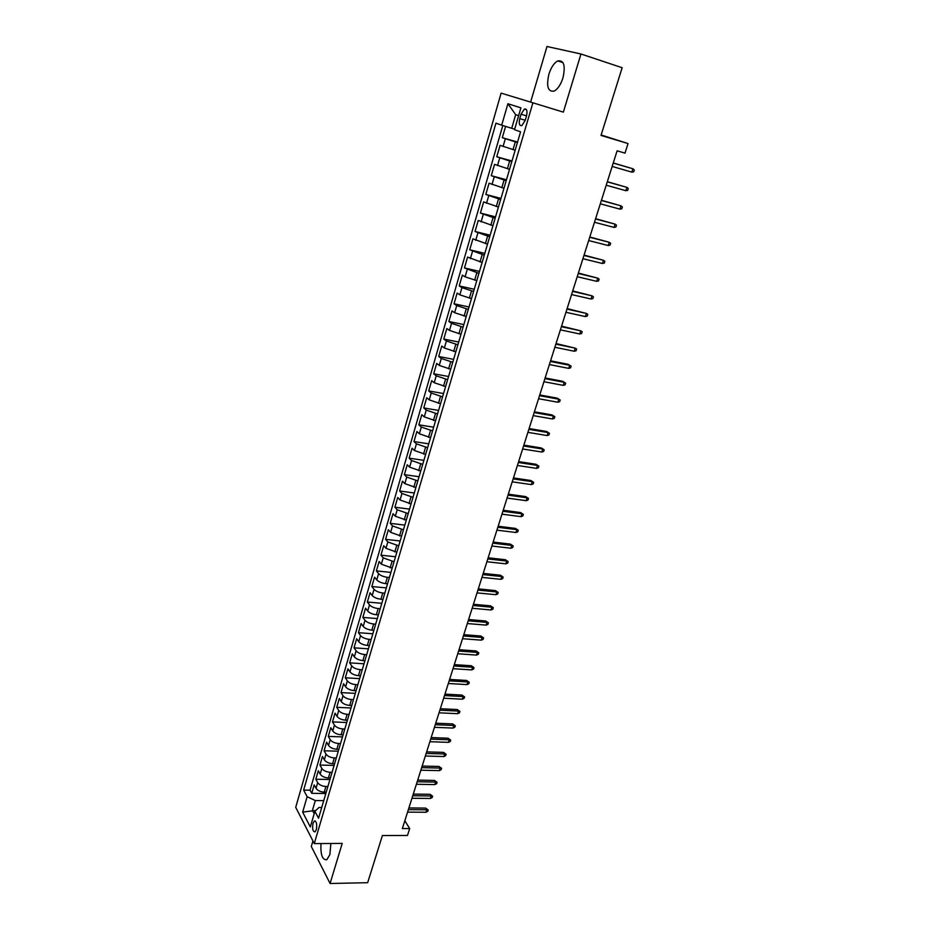 <?xml version="1.0" encoding="UTF-8"?>
<svg xmlns="http://www.w3.org/2000/svg" width="930" height="930" viewBox="0 0 930 930"><rect width="100%" height="100%" fill="white"/><g stroke="black" fill="none" stroke-linecap="round" stroke-linejoin="round"><path stroke-width="1.4" d="M320.966 843.545C320.455 854.775 322.396 860.169 326.802 859.739L329.871 854.635L330.882 843.487M562.964 77.888C565.649 65.577 563.906 59.915 557.756 60.927C554.024 62.973 551.072 67.413 548.874 74.249C546.212 86.467 547.968 92.082 554.141 91.094C557.802 89.094 560.744 84.688 562.964 77.888M316.34 829.641C317.211 824.12 316.537 821.248 314.317 821.039L313.015 823.259C312.131 828.769 312.805 831.629 315.038 831.862L316.34 829.641M312.933 840.964L311.306 846.486L330.08 883.5L367.664 882.698L382.393 835.547L407.48 835.477L409.688 828.572L404.829 820.748M501.119 93.128L295.717 807.321L314.282 843.591L532.925 102.812L501.119 93.128M532.925 102.812L563.359 112.135L580.948 53.986L546.991 46.5L530.612 102.114M580.948 53.986L622.147 67.727L601.013 135.42L628.052 143.557L601.14 134.978M505.595 126.399L502.305 137.686L517.557 142.069M515.162 150.242L500.084 145.336L496.76 156.763L511.988 161.006M509.535 169.33L494.562 164.343L491.261 175.677L506.455 179.792M503.967 188.267L489.075 183.198L485.809 194.44L500.979 198.416M498.434 207.053L483.647 201.903L480.403 213.04L495.539 216.888M492.958 225.676L478.252 220.433L475.044 231.489L490.145 235.209M487.518 244.137L472.905 238.824L469.72 249.786L484.797 253.367M482.135 262.458L467.604 257.064L464.454 267.933L479.496 271.397M476.788 280.616L465.093 276.826L462.35 275.152L459.222 285.94L474.242 289.265M471.475 298.635L459.85 294.833L457.142 293.09L454.026 303.785L469.022 306.993M466.221 316.502L454.642 312.701L451.968 310.887L448.876 321.501L463.838 324.582M461.001 334.23L449.481 330.417L446.83 328.534L443.773 339.066L458.711 342.031M455.828 351.807L444.354 347.994L441.738 346.053L438.704 356.492L453.619 359.34M450.701 369.245L439.274 365.42L436.693 363.421L433.682 373.767L448.562 376.511M445.61 386.543L434.229 382.718L431.683 380.649L428.695 390.925L443.552 393.541M440.553 403.713L429.23 399.877L426.719 397.738L423.755 407.933L438.576 410.444M435.542 420.732L424.278 416.896L421.79 414.699L418.849 424.812L433.636 427.207M430.578 437.623L419.349 433.787L416.896 431.52L413.978 441.552L428.742 443.843M425.638 454.375L414.478 450.539L412.048 448.214L409.154 458.165L423.882 460.35M420.755 470.999L409.63 467.151L407.235 464.779L404.364 474.649L419.058 476.73M415.896 487.494L404.829 483.647L402.458 481.205L399.609 491.005L414.28 492.981M411.083 503.862L400.051 500.003L397.715 497.515L394.89 507.234L409.537 509.105M406.305 520.091L395.32 516.243L393.018 513.686L390.205 523.334L404.829 525.113M401.562 536.203L390.635 532.344L388.345 529.74L385.566 539.319L400.156 540.993M396.854 552.199L385.973 548.328L383.718 545.678L380.951 555.175L395.517 556.756M392.181 568.056L381.347 564.196L379.126 561.488L376.383 570.915L390.914 572.392M387.554 583.796L385.508 583.598C381.533 583.04 378.615 581.82 376.766 579.936L374.558 577.17L371.837 586.528L386.345 587.911M382.951 599.42L380.916 599.234C376.952 598.699 374.046 597.479 372.209 595.56L370.035 592.736L367.338 602.024L381.812 603.314M378.394 614.928L376.359 614.753C372.395 614.242 369.512 613.01 367.699 611.057L365.548 608.185L362.863 617.404L377.313 618.601M373.86 630.319L371.837 630.156C367.885 629.657 365.013 628.424 363.212 626.436L361.084 623.53L358.434 632.667L372.837 633.783M369.361 645.583L367.338 645.443C363.409 644.967 360.549 643.723 358.759 641.712L356.667 638.747L354.028 647.826L368.408 648.838M364.909 660.742L362.886 660.602C358.957 660.149 356.109 658.905 354.342 656.859L352.272 653.848L349.657 662.858L364.002 663.788M360.48 675.785L358.457 675.657C354.539 675.227 351.714 673.971 349.959 671.902L347.913 668.844L345.309 677.784L359.643 678.633M356.085 690.711L354.074 690.606C350.168 690.188 347.343 688.932 345.611 686.828L343.589 683.724L341.008 692.606L355.307 693.362M351.726 705.533L349.715 705.44C345.821 705.045 343.007 703.778 341.298 701.65L339.299 698.5L336.73 707.312L351.005 707.986M347.39 720.239L345.39 720.157C341.496 719.785 338.706 718.518 337.009 716.356L335.033 713.159L332.487 721.913L346.727 722.494M343.1 734.84L341.101 734.77C337.218 734.409 334.428 733.142 332.754 730.957L330.801 727.713L328.278 736.397L342.484 736.909M338.834 749.336L336.834 749.278C332.963 748.941 330.197 747.662 328.534 745.453L326.604 742.163L324.093 750.789L338.276 751.208M334.591 763.728L332.603 763.669C328.743 763.356 325.988 762.077 324.338 759.845L322.431 756.509L319.943 765.065L334.103 765.413M330.394 778.003L328.406 777.968C324.547 777.666 321.803 776.387 320.176 774.12L318.293 770.749L315.816 779.247L329.952 779.514M628.052 143.557L624.995 153.148L617.113 150.811L402.353 828.572L409.688 828.572M521.044 114.227L519.754 118.61C518.684 123.678 519.393 125.992 521.881 125.55L525.194 120.423L526.496 116.006C527.566 110.926 526.868 108.612 524.38 109.054L521.044 114.227L526.531 115.878M321.71 807.496L319.025 807.473L314.898 811.32L318.56 818.214L520.579 131.816L514.511 129.689L520.905 107.857L507.908 103.742L501.7 125.178L495.957 123.167L303.645 790.093L307.132 796.685L315.317 800.556L312.434 810.402L314.189 813.727M314.898 811.32L310.318 826.956L302.657 812.123L307.132 796.685M327.883 786.524L325.895 786.489C322.047 786.199 319.316 784.92 317.688 782.642L315.816 779.247M326.221 792.186L324.233 792.151L325.895 786.489M332.068 772.307L330.08 772.26C326.221 771.958 323.477 770.668 321.838 768.424L319.943 765.065M336.288 757.985L334.289 757.927C330.429 757.601 327.662 756.323 326.012 754.102L324.093 750.789M340.531 743.547L338.532 743.489C334.661 743.14 331.882 741.873 330.22 739.664L328.278 736.397M344.809 729.015L342.81 728.934C338.927 728.574 336.137 727.307 334.451 725.133L332.487 721.913M349.122 714.368L347.111 714.287C343.217 713.903 340.426 712.636 338.718 710.485L336.73 707.312M353.458 699.616L351.459 699.511C347.553 699.116 344.739 697.849 343.019 695.733L341.008 692.606M357.841 684.759L355.83 684.643C351.912 684.213 349.087 682.969 347.343 680.876L345.309 677.784M362.247 669.774L360.224 669.658C356.306 669.216 353.47 667.961 351.714 665.903L349.657 662.858M366.687 654.697L364.665 654.557C360.735 654.092 357.876 652.848 356.109 650.814L354.028 647.826M371.163 639.491L369.129 639.34C365.188 638.852 362.328 637.62 360.538 635.62L358.434 632.667M375.674 624.169L373.639 624.007C369.687 623.507 366.804 622.275 365.002 620.298L362.863 617.404M380.207 608.743L378.173 608.569C374.22 608.034 371.326 606.802 369.501 604.872L367.338 602.024M384.788 593.189L382.753 593.003C378.777 592.457 375.871 591.224 374.023 589.318L371.837 586.528M389.403 577.518L387.357 577.321C383.381 576.751 380.463 575.531 378.591 573.647L376.383 570.915M394.053 561.732L383.195 557.861L380.951 555.175M398.726 545.817L387.833 541.957L385.566 539.319M403.446 529.775L392.507 525.915L390.205 523.334M408.212 513.616L397.215 509.756L394.89 507.234M413.001 497.329L401.958 493.481L399.609 491.005M417.837 480.915L406.736 477.067L404.364 474.649M422.708 464.372L411.56 460.524L409.154 458.165M427.614 447.69L416.419 443.854L413.978 441.552M432.555 430.881L421.313 427.044L418.849 424.812M437.542 413.943L426.254 410.107L423.755 407.933M442.575 396.866L431.229 393.03L428.695 390.925M447.632 379.649L436.24 375.825L433.682 373.767M452.747 362.293L441.297 358.469L438.704 356.492M457.897 344.798L446.4 340.973L443.773 339.066M463.082 327.162L451.538 323.349L448.876 321.501M468.325 309.376L456.723 305.563L454.026 303.785M473.591 291.45L461.943 287.649L459.222 285.94M478.915 273.374L464.454 267.933M484.286 255.145L469.72 249.786M489.692 236.766L475.044 231.489M495.144 218.236L480.403 213.04M500.642 199.555L485.809 194.44M506.187 180.711L491.261 175.677M511.779 161.715L496.76 156.763M517.417 142.546L502.305 137.686M502.805 125.527L310.05 790.186L311.736 793.325L325.825 793.511M324.233 792.151C320.385 791.872 317.665 790.593 316.037 788.303L314.177 784.885L311.736 793.325M518.626 115.634L515.685 114.669L511.709 128.305L501.7 125.178M514.662 129.177L511.709 128.305M330.08 883.5L342.205 843.417L314.282 843.591M315.851 810.425L302.657 812.123M323.733 800.637L315.317 800.556M310.05 790.186L303.645 790.093M515.685 114.669L507.908 103.742M631.83 172.131L633.679 171.829L634.283 169.969L632.912 168.772L631.83 172.131L612.161 166.447M613.23 163.052L632.912 168.772L613.265 162.959M625.855 190.708L627.704 190.383L628.296 188.534L626.936 187.372L625.855 190.708L606.221 185.21M607.278 181.838L626.936 187.372L607.325 181.699M619.938 209.134L621.786 208.785L622.368 206.948L620.996 205.832L619.938 209.134L600.315 203.81M601.373 200.473L620.996 205.832L601.443 200.276M614.056 227.408L615.904 227.036L616.485 225.223L615.114 224.13L614.056 227.408L594.479 222.258M595.525 218.957L615.114 224.13L595.607 218.701M608.232 245.532L610.068 245.136L610.65 243.335L609.278 242.277L608.232 245.532L588.678 240.556M589.713 237.278L609.278 242.277L589.806 236.976M602.442 263.504L604.291 263.097L604.872 261.307L603.489 260.284L602.442 263.504L582.924 258.714M583.959 255.459L603.489 260.284L584.063 255.099M596.711 281.337L598.56 280.906L599.129 279.14L597.734 278.14L596.711 281.337L577.216 276.71M578.239 273.478L597.734 278.14L578.367 273.083M591.027 299.018L592.863 298.577L593.433 296.821L592.038 295.845L591.027 299.018L571.566 294.566M572.578 291.369L592.038 295.845L572.717 290.916M585.377 316.572L587.225 316.107L587.783 314.363L586.388 313.422L585.377 316.572L565.952 312.282M566.951 309.097L586.388 313.422L567.114 308.597M579.785 333.975L581.622 333.498L582.18 331.766L580.785 330.848L579.785 333.975L560.383 329.848M561.383 326.697L580.785 330.848L561.557 326.151M574.229 351.238L576.065 350.75L576.623 349.029L575.217 348.146L574.229 351.238L554.861 347.274M555.849 344.147L575.217 348.146L556.035 343.554M550.362 361.456L569.706 365.304L568.183 364.327L571.101 366.153L569.706 365.304L568.718 368.373L549.386 364.56M568.183 364.327L550.572 360.817M571.101 366.153L570.555 367.862L568.718 368.373M544.922 378.638L564.231 382.323L562.731 381.312L565.638 383.148L564.231 382.323L563.255 385.369L543.945 381.719M562.731 381.312L545.143 377.952M565.638 383.148L565.091 384.834L563.255 385.369M539.528 395.68L558.802 399.202L557.314 398.168L560.209 400.005L558.802 399.202L557.826 402.225L538.551 398.726M557.314 398.168L539.749 394.948M560.209 400.005L559.662 401.679L557.826 402.225M534.169 412.583L553.408 415.954L551.943 414.896L554.815 416.733L553.408 415.954L552.443 418.965L533.204 415.605M551.943 414.896L534.413 411.816M554.815 416.733L554.28 418.395L552.443 418.965M528.856 429.358L548.061 432.578L546.608 431.485L549.467 433.322L548.061 432.578L547.107 435.566L527.903 432.357M546.608 431.485L529.112 428.544M549.467 433.322L548.944 434.984L547.107 435.566M523.578 445.993L542.76 449.074L541.318 447.958L544.166 449.795L542.76 449.074L541.806 452.026L522.637 448.981M541.318 447.958L523.846 445.133M544.166 449.795L543.643 451.434L541.806 452.026M518.347 462.501L537.494 465.442L536.075 464.291L538.912 466.139L537.494 465.442L536.552 468.371L517.406 465.465M536.075 464.291L518.626 461.606M538.912 466.139L538.389 467.767L536.552 468.371M513.151 478.892L532.274 481.682L530.867 480.508L533.681 482.356L532.274 481.682L531.332 484.6L512.221 481.821M530.867 480.508L513.453 477.95M533.681 482.356L533.169 483.96L531.332 484.6M508.001 495.144L527.089 497.794L525.694 496.597L528.507 498.445L527.089 497.794L526.159 500.689L507.083 498.062M525.694 496.597L508.315 494.167M528.507 498.445L527.984 500.038L526.159 500.689M502.898 511.279L521.939 513.79L520.568 512.558L523.358 514.406L521.939 513.79L521.021 516.662L501.979 514.162M520.568 512.558L503.211 510.256M523.358 514.406L522.846 515.999L521.021 516.662M497.817 527.287L516.836 529.658L515.476 528.403L518.254 530.251L516.836 529.658L515.929 532.506L496.911 530.147M515.476 528.403L498.155 526.229M518.254 530.251L517.754 531.832L515.929 532.506M492.784 543.167L511.767 545.41L510.43 544.12L513.197 545.98L511.767 545.41L510.861 548.235L491.889 546.015M510.43 544.12L493.133 542.074M513.197 545.98L512.686 547.549L510.861 548.235M487.797 558.93L506.745 561.046L505.42 559.732L508.164 561.592L506.745 561.046L505.839 563.847L486.901 561.755M505.42 559.732L488.157 557.802M508.164 561.592L507.664 563.138L505.839 563.847M482.833 574.577L501.758 576.553L500.445 575.217L503.177 577.077L501.758 576.553L500.863 579.332L481.949 577.379M500.445 575.217L483.205 573.403M503.177 577.077L502.688 578.623L500.863 579.332M477.915 590.097L496.806 591.957L495.504 590.597L498.224 592.457L496.806 591.957L495.911 594.712L477.032 592.887M495.504 590.597L478.299 588.888M498.224 592.457L497.736 593.979L495.911 594.712M473.033 605.511L491.889 607.232L490.598 605.849L493.319 607.709L491.889 607.232L491.005 609.975L472.161 608.267M490.598 605.849L473.428 604.268M493.319 607.709L492.83 609.231L491.005 609.975M468.185 620.798L487.006 622.403L485.739 620.996L488.436 622.856L487.006 622.403L486.134 625.123L467.313 623.542M485.739 620.996L468.592 619.519M488.436 622.856L487.948 624.367L486.134 625.123M463.373 635.981L482.17 637.457L480.915 636.027L483.6 637.887L482.17 637.457L481.298 640.154L462.512 638.701M480.915 636.027L463.791 634.667M483.6 637.887L483.112 639.387L481.298 640.154M458.606 651.047L477.357 652.407L476.114 650.942L478.787 652.813L477.357 652.407L476.497 655.08L457.746 653.744M476.114 650.942L459.036 649.698M478.787 652.813L478.311 654.302L476.497 655.08M453.863 665.996L472.591 667.24L471.359 665.752L474.021 667.624L472.591 667.24L471.731 669.891L453.015 668.682M471.359 665.752L454.305 664.613M474.021 667.624L473.544 669.1L471.731 669.891M449.167 680.841L467.848 681.957L466.639 680.458L469.29 682.329L467.848 681.957L467 684.596L448.318 683.504M466.639 680.458L449.609 679.423M469.29 682.329L468.813 683.794L467 684.596M444.494 695.57L463.152 696.582L461.943 695.059L464.582 696.919L463.152 696.582L462.303 699.197L443.656 698.209M461.943 695.059L444.947 694.129M464.582 696.919L464.117 698.384L462.303 699.197M439.855 710.195L458.478 711.09L457.293 709.544L459.92 711.415L458.478 711.09L457.653 713.694L439.03 712.822M457.293 709.544L440.332 708.718M459.92 711.415L459.455 712.857L457.653 713.694M435.263 724.714L453.852 725.493L452.678 723.924L455.293 725.795L453.852 725.493L453.015 728.074L434.438 727.318M452.678 723.924L435.74 723.203M455.293 725.795L454.828 727.237L453.015 728.074M430.695 739.129L449.248 739.792L448.086 738.211L450.69 740.082L449.248 739.792L448.423 742.361L429.869 741.71M448.086 738.211L431.183 737.583M450.69 740.082L450.236 741.501L448.423 742.361M426.161 753.44L444.68 753.998L443.529 752.382L446.121 754.265L444.68 753.998L443.866 756.543L425.347 755.997M443.529 752.382L426.661 751.859M446.121 754.265L445.668 755.672L443.866 756.543M421.662 767.645L440.146 768.087L439.007 766.46L441.587 768.331L440.146 768.087L439.332 770.621L420.848 770.191M439.007 766.46L422.162 766.041M441.587 768.331L441.134 769.738L439.332 770.621M417.186 781.746L435.647 782.084L434.519 780.433L437.088 782.316L435.647 782.084L434.845 784.595L416.384 784.269M434.519 780.433L417.71 780.107M437.088 782.316L436.647 783.699L434.845 784.595M412.757 795.743L431.183 795.987L430.067 794.313L432.624 796.185L431.183 795.987L430.381 798.475L411.955 798.254M430.067 794.313L413.28 794.081M432.624 796.185L432.171 797.568L430.381 798.475M408.351 809.646L426.742 809.774L425.638 808.089L428.184 809.972L426.742 809.774L425.952 812.25L407.561 812.134M425.638 808.089L408.886 807.949M428.184 809.972L427.742 811.344L425.952 812.25M328.406 777.968L330.08 772.26M332.603 763.669L334.289 757.927M336.834 749.278L338.532 743.489M341.101 734.77L342.81 728.934M345.39 720.157L347.111 714.287M349.715 705.44L351.459 699.511M354.074 690.606L355.83 684.643M358.457 675.657L360.224 669.658M362.886 660.602L364.665 654.557M367.338 645.443L369.129 639.34M371.837 630.156L373.639 624.007M376.359 614.753L378.173 608.569M380.916 599.234L382.753 593.003M385.508 583.598L387.357 577.321M390.135 567.846L392.007 561.511M394.808 551.967L396.68 545.585M399.505 535.971L401.4 529.53M404.248 519.847L406.154 513.36M409.014 503.595L410.944 497.05M413.827 487.215L415.768 480.624M418.686 470.708L420.627 464.058M423.569 454.061L425.533 447.377M428.498 437.298L430.474 430.544M433.461 420.395L435.461 413.594M438.472 403.353L440.483 396.494M443.517 386.171L445.551 379.266M448.609 368.861L450.655 361.898M453.735 351.401L455.793 344.379M458.909 333.8L460.978 326.721M464.117 316.06L466.209 308.923M469.371 298.181L471.487 290.985M474.672 280.139L476.799 272.885M480.008 261.958L482.159 254.646M485.402 243.625L487.564 236.255M490.831 225.141L493.016 217.701M496.306 206.495L498.515 198.997M501.828 187.697L504.048 180.141M507.396 168.749L509.64 161.123M513.011 149.625L515.278 141.93M503.072 146.475L505.316 138.803M316.037 788.303L317.688 782.642M320.176 774.12L321.838 768.424M324.338 759.845L326.012 754.102M328.534 745.453L330.22 739.664M332.754 730.957L334.451 725.133M337.009 716.356L338.718 710.485M341.298 701.65L343.019 695.733M345.611 686.828L347.343 680.876M349.959 671.902L351.714 665.903M354.342 656.859L356.109 650.814M358.759 641.712L360.538 635.62M363.212 626.436L365.002 620.298M367.699 611.057L369.501 604.872M372.209 595.56L374.023 589.318M376.766 579.936L378.591 573.647M381.347 564.196L383.195 557.861M385.973 548.328L387.833 541.957M390.635 532.344L392.507 525.915M395.32 516.243L397.215 509.756M400.051 500.003L401.958 493.481M404.829 483.647L406.736 477.067M409.63 467.151L411.56 460.524M414.478 450.539L416.419 443.854M419.349 433.787L421.313 427.044M424.278 416.896L426.254 410.107M429.23 399.877L431.229 393.03M434.229 382.718L436.24 375.825M439.274 365.42L441.297 358.469M444.354 347.994L446.4 340.973M449.481 330.417L451.538 323.349M454.642 312.701L456.723 305.563M459.85 294.833L461.943 287.649M465.093 276.826L467.209 269.572M470.382 258.656L472.51 251.356M475.718 240.347L477.869 232.988M481.101 221.886L483.263 214.458M486.53 203.275L488.715 195.788M491.993 184.5L494.202 176.944M497.515 165.575L499.736 157.949M525.241 120.249L519.754 118.61M563.01 62.647L557.756 60.927M315.328 821.039L314.317 821.039M526.485 109.694L524.38 109.054"/></g></svg>
